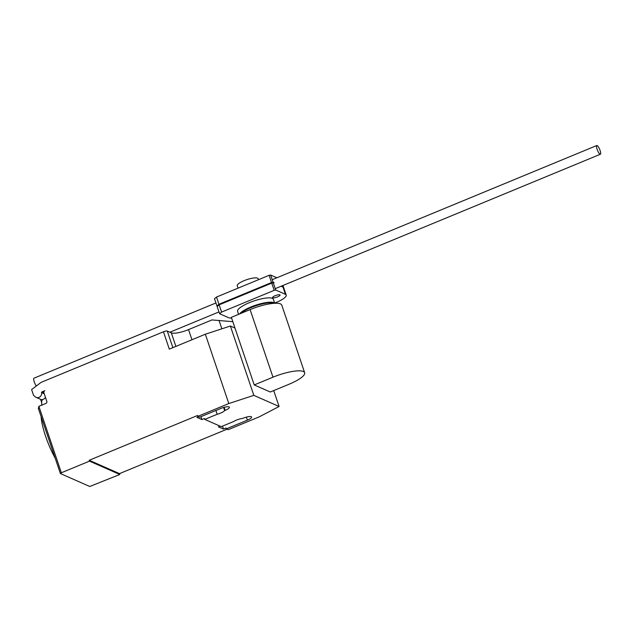 <?xml version="1.0" encoding="UTF-8"?>
<svg xmlns="http://www.w3.org/2000/svg" width="632" height="632" viewBox="0 0 632 632"><rect width="100%" height="100%" fill="white"/><g stroke="black" fill="none" stroke-linecap="round" stroke-linejoin="round"><path stroke-width="0.95" d="M218.948 304.276L271.547 282.536L269.098 275.315L216.5 297.056L214.493 298.691L216.942 305.912L218.948 304.276L216.5 297.056M217.463 306.149L216.942 305.912M281.635 286.019L282.788 286.525L282.496 285.664M282.788 286.525A15.958 3.911 -18.7 0 1 283.563 287.276A15.958 3.911 -18.7 0 1 283.61 287.584M276.871 277.772L270.63 275.023L269.098 275.315M271.547 282.536L273.079 282.243L270.63 275.023M273.079 282.243L274.138 282.717M272.803 297.751A3.934 0.964 161.3 0 0 277.116 297.032A3.934 0.964 161.3 0 0 280.047 295.033A3.934 0.964 161.3 0 0 279.842 294.844A3.934 0.964 161.3 0 0 275.062 295.737A3.934 0.964 161.3 0 0 272.597 297.553A3.934 0.964 161.3 0 0 272.803 297.751M221.587 312.082L274.185 290.333L271.736 283.112L219.146 304.853L217.132 306.488L219.581 313.717L221.587 312.082L219.146 304.853M231.604 318.086A16.495 4.045 -18.7 0 1 228.752 317.754L219.581 313.717M274.185 290.333L275.718 290.048L285.427 294.322A15.958 3.911 -18.7 0 1 286.201 295.081A15.958 3.911 -18.7 0 1 276.397 302.373L274.651 303.099M286.201 295.081L283.752 287.86A15.958 3.911 161.3 0 0 282.986 287.102L281.058 286.257M285.427 294.322L282.986 287.102M275.718 290.048L273.269 282.828L271.736 283.112M600.116 150.542A4.716 1.185 67.5 0 0 596.798 145.518A4.716 1.185 67.5 0 0 597.082 149.207A4.716 1.185 67.5 0 0 600.4 154.24A4.716 1.185 67.5 0 0 600.116 150.542M36.316 386.01A4.716 1.185 -112.5 0 1 34.262 381.886A4.716 1.185 -112.5 0 1 33.97 378.189L215.939 302.965M240.705 313.48A18.873 4.629 -18.7 0 1 251.078 307.571A18.873 4.629 -18.7 0 1 274.138 303.313M238.043 288.153L237.229 285.751A11.013 2.702 -18.7 0 1 244.118 280.663A11.013 2.702 -18.7 0 1 258.085 278.688L258.433 279.723M238.604 314.349L237.6 311.378A18.873 4.629 -18.7 0 1 249.419 302.657A18.873 4.629 -18.7 0 1 273.356 299.276L274.707 303.273M274.644 303.281A18.873 4.629 161.3 0 0 250.88 306.994A18.873 4.629 161.3 0 0 239.56 313.954M304.656 372.714L281.777 305.122A24.972 6.13 161.3 0 0 250.098 309.593L231.352 317.343L254.23 384.935L272.977 377.185A24.972 6.13 -18.7 0 1 304.656 372.714A24.972 6.13 -18.7 0 1 289.014 384.256L270.275 392.006L254.23 384.935M55.181 458.153A36.182 9.077 -112.5 0 1 45.575 436.214A36.182 9.077 -112.5 0 1 41.096 416.543M61.359 472.776L89.499 461.139L89.207 460.278L119.511 473.621L119.811 474.49L89.752 486.482L60.459 473.581L61.359 472.776L38.876 406.337L45.907 403.429A1.572 1.469 -66.2 0 0 46.823 401.399L43.892 392.733A1.572 1.469 113.8 0 1 44.809 390.71L41.957 391.887A0.632 0.593 -66.2 0 0 41.57 392.622A4.092 3.831 113.8 0 1 35.242 396.801L33.559 395.363L31.6 389.589L41.127 382.36L163.451 331.784A3.144 0.774 161.3 0 1 167.275 331.065L171.311 332.851A14.157 3.476 -18.7 0 0 188.526 329.612L211.918 319.942L232.821 321.68M221.864 328.814L218.996 320.345M45.441 397.299A4.25 3.974 113.8 0 1 41.736 399.645L41.657 405.183M41.696 402.655L40.567 399.313M38.876 406.337L38.457 408.588M234.978 328.063L230.372 326.033L205.337 334.225L169.313 349.117L163.451 331.784M223.602 407.474L224.644 410.579A6.762 1.659 -18.7 0 1 217.163 414.276L204.768 419.403L221.232 426.655L233.627 421.528A6.762 1.659 -18.7 0 1 242.53 418.455L243.043 418.242A6.762 1.659 -18.7 0 1 251.623 417.025A6.762 1.659 -18.7 0 1 247.388 420.154L226.28 428.875L225.987 428.014L223.459 429.057L218.403 426.837L220.078 426.142M204.768 419.403L204.476 418.534L201.94 419.577L196.892 417.357L198.559 416.662M89.207 460.278L197.555 415.485L197.848 416.354L228.8 403.556L253.843 395.363L279.091 406.487L259.104 416.907L228.152 429.705L226.28 428.875M226.991 429.191L119.511 473.621M215.883 410.492L217.163 414.276M200.952 416.662L201.94 419.577M205.337 334.225L228.8 403.556M197.848 416.354L199.712 417.175L220.821 408.446A6.762 1.659 -18.7 0 1 229.4 407.237A6.762 1.659 -18.7 0 1 225.166 410.366L224.644 410.579M222.472 426.142L223.459 429.057M119.811 474.49L89.499 461.139M273.711 390.584L279.091 406.487M230.372 326.033L253.843 395.363M272.977 377.185L250.098 309.593M41.57 392.622L44.256 393.799M188.526 329.612L191.954 339.755M43.892 392.741L41.957 391.887M172.884 347.639L167.275 331.065M175.901 346.399L171.311 332.851M246.362 417.12L247.388 420.154M224.139 407.324L225.166 410.366M283.563 287.276L282.946 285.474M272.218 279.7L596.798 145.518M169.882 332.219L218.972 311.924M275.244 288.658L600.4 154.24M36.127 397.362L42.391 400.119M60.38 473.502L38.252 408.138"/></g></svg>
